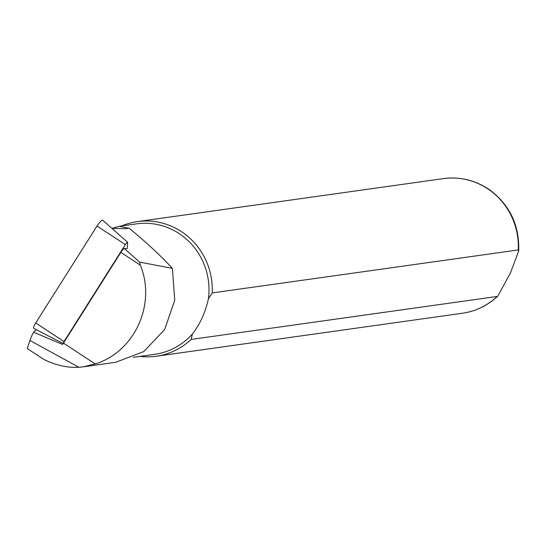 <?xml version="1.0" encoding="UTF-8"?>
<svg xmlns="http://www.w3.org/2000/svg" width="546" height="546" viewBox="0 0 546 546"><rect width="100%" height="100%" fill="white"/><g stroke="black" fill="none" stroke-linecap="round" stroke-linejoin="round"><path stroke-width="0.82" d="M29.914 340.472L78.911 367.287C67.643 367.929 56.04 365.356 44.103 359.568L27.3 348.607L29.914 340.472A25.177 5.167 -55.5 0 1 33.593 332.227L62.626 344.451A21.349 4.382 -55.5 0 1 63.459 343.106L120.843 252.382A4.354 0.894 -55.5 0 1 124.372 248.594L127.191 248.655L127.641 242.526A2.655 0.546 -55.5 0 0 127.593 242.308L102.75 220.195A6.798 1.392 124.5 0 0 97.031 226.03L35.708 322.979A6.798 1.392 -55.5 0 0 33.729 328.344L63.159 343.584M139.592 262.1L172.379 268.366L174.74 300.211L164.639 329.579L143.762 351.583L115.779 362.264L83.006 366.864L95.25 363.929C134.685 351.815 156.484 303.999 140.295 265.124L139.592 262.1L124.372 248.594M111.916 228.351L125.546 228.658L129.17 228.262C146.369 242.356 160.77 255.726 172.379 268.366M33.593 332.227L36.384 329.716M78.911 367.287L83.006 366.864M121.628 225.948A67.984 65.39 82 0 1 137.394 221.594A67.984 65.39 82 0 1 212.21 292.922L518.29 249.945L518.693 250.962L510.503 272.809L497.925 295.973L497.188 296.458L191.114 339.435A67.984 65.39 82 0 1 156.299 356.231A67.984 65.39 82 0 1 139.947 356.381M119.908 226.194L136.459 223.867A65.854 63.343 82 0 1 208.422 298.737L212.21 292.922M191.114 339.435L192.438 333.968A65.854 63.343 82 0 1 154.771 354.299L133.238 357.323M192.438 333.968C200.136 324.085 205.46 312.339 208.422 298.737M112.094 228.351L119.171 226.283L129.061 228.289M63.193 343.536A2.655 0.546 124.5 0 1 64.032 341.537L125.355 244.588A2.655 0.546 -55.5 0 1 127.593 242.308M63.459 343.106L95.25 363.929M120.843 252.382L140.295 265.124M137.394 221.594L443.475 178.61A67.984 65.39 82 0 1 518.29 249.945M497.188 296.458A67.984 65.39 82 0 1 462.38 313.254C475.982 311.24 487.831 305.48 497.925 295.98M64.032 341.537L35.708 322.979M125.355 244.588L97.031 226.03M443.475 178.61C460.435 176.467 476.016 180.337 490.206 190.233C510.039 205.433 519.539 225.675 518.7 250.962M156.299 356.231L462.38 313.254"/></g></svg>
